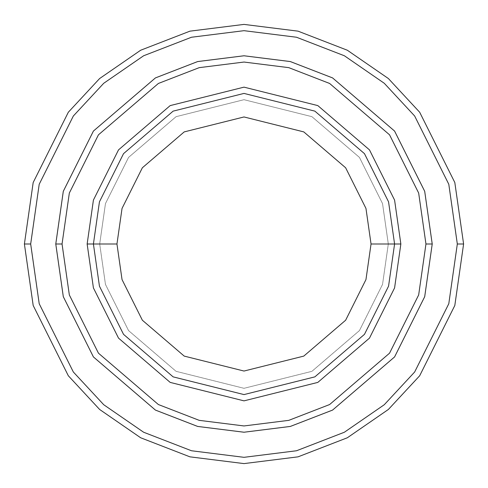 <?xml version="1.0" encoding="UTF-8"?>
<svg xmlns="http://www.w3.org/2000/svg" width="488" height="488" viewBox="0 0 488 488"><rect width="100%" height="100%" fill="white"/><g stroke="black" fill="none" stroke-linecap="round" stroke-linejoin="round"><path stroke-width="0.37" stroke-dasharray="2.44 1.83" d="M93.415 244L99.442 201.837L123.531 153.653L173.136 111.13L244 93.415L314.864 111.13L364.469 153.653L388.558 201.837L394.585 244L388.308 244L382.537 284.406L359.449 330.583L311.911 371.331L244 388.308L176.089 371.331L128.551 330.583L105.463 284.406L99.692 244L93.415 244L99.442 286.163L123.531 334.347L173.136 376.87L244 394.585L314.864 376.87L364.469 334.347L388.558 286.163L394.585 244L388.558 201.837L364.469 153.653L314.864 111.13L244 93.415L173.136 111.13L123.531 153.653L99.442 201.837L93.415 244L99.442 286.163L123.531 334.347L173.136 376.87L244 394.585L314.864 376.87L364.469 334.347L388.558 286.163L394.585 244L388.308 244L394.585 244L388.308 244L382.537 203.594L359.449 157.417L311.911 116.669L244 99.692L176.089 116.669L128.551 157.417L105.463 203.594L99.692 244L105.463 203.594L128.551 157.417L176.089 116.669L244 99.692L311.911 116.669L359.449 157.417L382.537 203.594L388.308 244L382.537 284.406L359.449 330.583L311.911 371.331L244 388.308L176.089 371.331L128.551 330.583L105.463 284.406L99.692 244L93.415 244L99.692 244L93.415 244L99.442 201.837L123.531 153.653L173.136 111.13L244 93.415L314.864 111.13L364.469 153.653L388.558 201.837L394.585 244L388.558 201.837L364.469 153.653L314.864 111.13L244 93.415L173.136 111.13L123.531 153.653L99.442 201.837L93.415 244L99.442 286.163L123.531 334.347L173.136 376.87L244 394.585L314.864 376.87L364.469 334.347L388.558 286.163L394.585 244L388.308 244L394.585 244L388.558 286.163L364.469 334.347L314.864 376.87L244 394.585L173.136 376.87L123.531 334.347L99.442 286.163L93.415 244L99.692 244L105.463 203.594L128.551 157.417L176.089 116.669L244 99.692L311.911 116.669L359.449 157.417L382.537 203.594L388.308 244L382.537 203.594L359.449 157.417L311.911 116.669L244 99.692L176.089 116.669L128.551 157.417L105.463 203.594L99.692 244L93.415 244L99.442 201.837L123.531 153.653L173.136 111.13L244 93.415L314.864 111.13L364.469 153.653L388.558 201.837L394.585 244L388.558 286.163L364.469 334.347L314.864 376.87L244 394.585L173.136 376.87L123.531 334.347L99.442 286.163L93.415 244L99.442 286.163L123.531 334.347L173.136 376.87L244 394.585L314.864 376.87L364.469 334.347L388.558 286.163L394.585 244L388.558 201.837L364.469 153.653L314.864 111.13L244 93.415L173.136 111.13L123.531 153.653L99.442 201.837L93.415 244L99.442 286.163L123.531 334.347L173.136 376.87L244 394.585L314.864 376.87L364.469 334.347L388.558 286.163L394.585 244L388.558 201.837L364.469 153.653L314.864 111.13L244 93.415L173.136 111.13L123.531 153.653L99.442 201.837L93.415 244L99.442 201.837L123.531 153.653L173.136 111.13L244 93.415L314.864 111.13L364.469 153.653L388.558 201.837L394.585 244L388.558 286.163L364.469 334.347L314.864 376.87L244 394.585L173.136 376.87L123.531 334.347L99.442 286.163L93.415 244L99.442 201.837L123.531 153.653L173.136 111.13L244 93.415L314.864 111.13L364.469 153.653L388.558 201.837L394.585 244L388.558 286.163L364.469 334.347L314.864 376.87L244 394.585L173.136 376.87L123.531 334.347L99.442 286.163L93.415 244L99.692 244L105.463 284.406L128.551 330.583L176.089 371.331L244 388.308L311.911 371.331L359.449 330.583L382.537 284.406L388.308 244L394.585 244L388.558 201.837L364.469 153.653L314.864 111.13L244 93.415L173.136 111.13L123.531 153.653L99.442 201.837L93.415 244L99.692 244L105.463 284.406L128.551 330.583L176.089 371.331L244 388.308L311.911 371.331L359.449 330.583L382.537 284.406L388.308 244L394.585 244L388.558 286.163L364.469 334.347L314.864 376.87L244 394.585L173.136 376.87L123.531 334.347L99.442 286.163L93.415 244M30.677 244L39.205 303.731L73.34 371.996L103.731 404.723L143.612 432.228L191.491 450.76L244 457.323L296.509 450.76L344.388 432.228L384.269 404.723L414.66 371.996L448.795 303.731L457.323 244L463.6 244L454.816 305.488L419.68 375.76L388.393 409.45L347.34 437.766L298.058 456.841L244 463.6L189.942 456.841L140.66 437.766L99.607 409.45L68.32 375.76L33.184 305.488L24.4 244L30.677 244L39.205 184.269L73.34 116.004L103.731 83.277L143.612 55.772L191.491 37.24L244 30.677L296.509 37.24L344.388 55.772L384.269 83.277L414.66 116.004L448.795 184.269L457.323 244L448.795 303.731L414.66 371.996L384.269 404.723L344.388 432.228L296.509 450.76L244 457.323L191.491 450.76L143.612 432.228L103.731 404.723L73.34 371.996L39.205 303.731L30.677 244L24.4 244L33.184 305.488L68.32 375.76L99.607 409.45L140.66 437.766L189.942 456.841L244 463.6L298.058 456.841L347.34 437.766L388.393 409.45L419.68 375.76L454.816 305.488L463.6 244L454.816 182.512L419.68 112.24L388.393 78.55L347.34 50.233L298.058 31.159L244 24.4L189.942 31.159L140.66 50.233L99.607 78.55L68.32 112.24L33.184 182.512L24.4 244L33.184 182.512L68.32 112.24L99.607 78.55L140.66 50.233L189.942 31.159L244 24.4L298.058 31.159L347.34 50.233L388.393 78.55L419.68 112.24L454.816 182.512L463.6 244L457.323 244L448.795 184.269L414.66 116.004L384.269 83.277L344.388 55.772L296.509 37.24L244 30.677L191.491 37.24L143.612 55.772L103.731 83.277L73.34 116.004L39.205 184.269L30.677 244M62.049 244L69.333 294.947L98.442 353.172L158.38 404.54L199.214 420.351L244 425.951L288.786 420.351L329.62 404.54L389.558 353.172L418.667 294.947L425.951 244L432.222 244L424.694 296.704L394.579 356.935L332.578 410.079L290.329 426.433L244 432.222L197.671 426.433L155.422 410.079L93.421 356.935L63.306 296.704L55.778 244L62.049 244L55.778 244L63.306 296.704L93.421 356.935L155.422 410.079L197.671 426.433L244 432.222L290.329 426.433L332.578 410.079L394.579 356.935L424.694 296.704L432.222 244L424.694 296.704L394.579 356.935L332.578 410.079L290.329 426.433L244 432.222L197.671 426.433L155.422 410.079L93.421 356.935L63.306 296.704L55.778 244L63.306 296.704L93.421 356.935L155.422 410.079L197.671 426.433L244 432.222L290.329 426.433L332.578 410.079L394.579 356.935L424.694 296.704L432.222 244L425.951 244L418.667 294.947L389.558 353.172L329.62 404.54L288.786 420.351L244 425.951L199.214 420.351L158.38 404.54L98.442 353.172L69.333 294.947L62.049 244L69.333 193.053L98.442 134.828L158.38 83.46L199.214 67.649L244 62.049L288.786 67.649L329.62 83.46L389.558 134.828L418.667 193.053L425.951 244L432.222 244L424.694 191.296L394.579 131.065L332.578 77.921L290.329 61.567L244 55.778L197.671 61.567L155.422 77.921L93.421 131.065L63.306 191.296L55.778 244L62.049 244L55.778 244L63.306 191.296L93.421 131.065L155.422 77.921L197.671 61.567L244 55.778L290.329 61.567L332.578 77.921L394.579 131.065L424.694 191.296L432.222 244L425.951 244L418.667 193.053L389.558 134.828L329.62 83.46L288.786 67.649L244 62.049L199.214 67.649L158.38 83.46L98.442 134.828L69.333 193.053L62.049 244L55.772 244L63.3 296.704L93.415 356.935L155.422 410.085L197.664 426.439L244 432.228L290.336 426.439L332.578 410.085L394.585 356.935L424.7 296.704L432.228 244L425.957 244L418.673 294.947L389.564 353.172L329.626 404.546L288.786 420.357L244 425.957L199.214 420.357L158.374 404.546L98.436 353.172L69.326 294.947L62.043 244L69.326 193.053L98.436 134.828L158.374 83.454L199.214 67.643L244 62.043L288.786 67.643L329.626 83.454L389.564 134.828L418.673 193.053L425.957 244L432.228 244L424.7 191.296L394.585 131.065L332.578 77.915L290.336 61.561L244 55.772L197.664 61.561L155.422 77.915L93.415 131.065L63.3 191.296L55.772 244L62.043 244L55.772 244L63.3 191.296L93.415 131.065L155.422 77.915L197.664 61.561L244 55.772L290.336 61.561L332.578 77.915L394.585 131.065L424.7 191.296L432.228 244L425.957 244L418.673 193.053L389.564 134.828L329.626 83.454L288.786 67.643L244 62.043L199.214 67.643L158.374 83.454L98.436 134.828L69.326 193.053L62.043 244L69.326 294.947L98.436 353.172L158.374 404.546L199.214 420.357L244 425.957L288.786 420.357L329.626 404.546L389.564 353.172L418.673 294.947L425.957 244L432.228 244L424.7 191.296L394.585 131.065L332.578 77.915L290.336 61.561L244 55.772L197.664 61.561L155.422 77.915L93.415 131.065L63.3 191.296L55.772 244L63.306 296.704L93.421 356.935L155.422 410.079L197.671 426.433L244 432.222L290.329 426.433L332.578 410.079L394.579 356.935L424.694 296.704L432.222 244L424.694 296.704L394.579 356.935L332.578 410.079L290.329 426.433L244 432.222L197.671 426.433L155.422 410.079L93.421 356.935L63.306 296.704L55.778 244L63.3 296.704L93.415 356.935L155.422 410.085L197.664 426.439L244 432.228L290.336 426.439L332.578 410.085L394.585 356.935L424.7 296.704L432.228 244L424.694 191.296L394.579 131.065L332.578 77.921L290.329 61.567L244 55.778L197.671 61.567L155.422 77.921L93.421 131.065L63.306 191.296L55.778 244L63.306 191.296L93.421 131.065L155.422 77.921L197.671 61.567L244 55.778L290.329 61.567L332.578 77.921L394.579 131.065L424.694 191.296L432.222 244L424.7 296.704L394.585 356.935L332.578 410.085L290.336 426.439L244 432.228L197.664 426.439L155.422 410.085L93.415 356.935L63.3 296.704L55.772 244L62.043 244L69.333 294.947L98.442 353.172L158.38 404.54L199.214 420.351L244 425.951L288.786 420.351L329.62 404.54L389.558 353.172L418.667 294.947L425.951 244L432.222 244L424.694 191.296L394.579 131.065L332.578 77.921L290.329 61.567L244 55.778L197.671 61.567L155.422 77.921L93.421 131.065L63.306 191.296L55.778 244L63.306 296.704L93.421 356.935L155.422 410.079L197.671 426.433L244 432.222L290.329 426.433L332.578 410.079L394.579 356.935L424.694 296.704L432.222 244L424.7 296.704L394.585 356.935L332.578 410.085L290.336 426.439L244 432.228L197.664 426.439L155.422 410.085L93.415 356.935L63.3 296.704L55.772 244L63.3 191.296L93.415 131.065L155.422 77.915L197.664 61.561L244 55.772L290.336 61.561L332.578 77.915L394.585 131.065L424.7 191.296L432.228 244L424.694 296.704L394.579 356.935L332.578 410.079L290.329 426.433L244 432.222L197.671 426.433L155.422 410.079L93.421 356.935L63.306 296.704L55.778 244L62.049 244L69.333 193.053L98.442 134.828L158.38 83.46L199.214 67.649L244 62.049L288.786 67.649L329.62 83.46L389.558 134.828L418.667 193.053L425.951 244L418.667 294.947L389.558 353.172L329.62 404.54L288.786 420.351L244 425.951L199.214 420.351L158.38 404.54L98.442 353.172L69.333 294.947L62.049 244L55.778 244L63.306 191.296L93.421 131.065L155.422 77.921L197.671 61.567L244 55.778L290.329 61.567L332.578 77.921L394.579 131.065L424.694 191.296L432.222 244L424.694 191.296L394.579 131.065L332.578 77.921L290.329 61.567L244 55.778L197.671 61.567L155.422 77.921L93.421 131.065L63.306 191.296L55.778 244L63.306 191.296L93.421 131.065L155.422 77.921L197.671 61.567L244 55.778L290.329 61.567L332.578 77.921L394.579 131.065L424.694 191.296L432.222 244L425.951 244L418.667 193.053L389.558 134.828L329.62 83.46L288.786 67.649L244 62.049L199.214 67.649L158.38 83.46L98.442 134.828L69.333 193.053L62.049 244"/><path stroke-width="0.73" d="M394.585 244L400.855 244L394.585 200.08L369.483 149.883L317.816 105.597L244 87.145L170.184 105.597L118.517 149.883L93.415 200.08L87.145 244L93.415 244L99.442 286.163L123.531 334.347L173.136 376.87L244 394.585L314.864 376.87L364.469 334.347L388.558 286.163L394.585 244L388.558 286.163L364.469 334.347L314.864 376.87L244 394.585L173.136 376.87L123.531 334.347L99.442 286.163L93.415 244L116.955 244L93.415 244L99.442 201.837L123.531 153.653L173.136 111.13L244 93.415L314.864 111.13L364.469 153.653L388.558 201.837L394.585 244L371.045 244L365.963 279.575L345.638 320.226L303.786 356.1L244 371.045L184.214 356.1L142.362 320.226L122.037 279.575L116.955 244L122.037 279.575L142.362 320.226L184.214 356.1L244 371.045L303.786 356.1L345.638 320.226L365.963 279.575L371.045 244L365.963 208.425L345.638 167.774L303.786 131.9L244 116.955L184.214 131.9L142.362 167.774L122.037 208.425L116.955 244L122.037 208.425L142.362 167.774L184.214 131.9L244 116.955L303.786 131.9L345.638 167.774L365.963 208.425L371.045 244L394.585 244L388.558 201.837L364.469 153.653L314.864 111.13L244 93.415L173.136 111.13L123.531 153.653L99.442 201.837L93.415 244L87.145 244L93.415 200.08L118.517 149.883L170.184 105.597L244 87.145L317.816 105.597L369.483 149.883L394.585 200.08L400.855 244L394.585 287.92L369.483 338.117L317.816 382.403L244 400.855L170.184 382.403L118.517 338.117L93.415 287.92L87.145 244L93.415 287.92L118.517 338.117L170.184 382.403L244 400.855L317.816 382.403L369.483 338.117L394.585 287.92L400.855 244L394.585 244M457.323 244L448.795 303.731L414.66 371.996L384.269 404.723L344.388 432.228L296.509 450.76L244 457.323L191.491 450.76L143.612 432.228L103.731 404.723L73.34 371.996L39.205 303.731L30.677 244L24.4 244L33.184 305.488L68.32 375.76L99.607 409.45L140.66 437.766L189.942 456.841L244 463.6L298.058 456.841L347.34 437.766L388.393 409.45L419.68 375.76L454.816 305.488L463.6 244L457.323 244L448.795 184.269L414.66 116.004L384.269 83.277L344.388 55.772L296.509 37.24L244 30.677L191.491 37.24L143.612 55.772L103.731 83.277L73.34 116.004L39.205 184.269L30.677 244L39.205 303.731L73.34 371.996L103.731 404.723L143.612 432.228L191.491 450.76L244 457.323L296.509 450.76L344.388 432.228L384.269 404.723L414.66 371.996L448.795 303.731L457.323 244L463.6 244L454.816 305.488L419.68 375.76L388.393 409.45L347.34 437.766L298.058 456.841L244 463.6L189.942 456.841L140.66 437.766L99.607 409.45L68.32 375.76L33.184 305.488L24.4 244L33.184 182.512L68.32 112.24L99.607 78.55L140.66 50.233L189.942 31.159L244 24.4L298.058 31.159L347.34 50.233L388.393 78.55L419.68 112.24L454.816 182.512L463.6 244L454.816 182.512L419.68 112.24L388.393 78.55L347.34 50.233L298.058 31.159L244 24.4L189.942 31.159L140.66 50.233L99.607 78.55L68.32 112.24L33.184 182.512L24.4 244L30.677 244L39.205 184.269L73.34 116.004L103.731 83.277L143.612 55.772L191.491 37.24L244 30.677L296.509 37.24L344.388 55.772L384.269 83.277L414.66 116.004L448.795 184.269L457.323 244M425.951 244L418.667 294.947L389.558 353.172L329.62 404.54L288.786 420.351L244 425.951L199.214 420.351L158.38 404.54L98.442 353.172L69.333 294.947L62.049 244L55.778 244L63.306 296.704L93.421 356.935L155.422 410.079L197.671 426.433L244 432.222L290.329 426.433L332.578 410.079L394.579 356.935L424.694 296.704L432.222 244L425.951 244L418.667 193.053L389.558 134.828L329.62 83.46L288.786 67.649L244 62.049L199.214 67.649L158.38 83.46L98.442 134.828L69.333 193.053L62.049 244L69.333 294.947L98.442 353.172L158.38 404.54L199.214 420.351L244 425.951L288.786 420.351L329.62 404.54L389.558 353.172L418.667 294.947L425.951 244L432.222 244L424.694 296.704L394.579 356.935L332.578 410.079L290.329 426.433L244 432.222L197.671 426.433L155.422 410.079L93.421 356.935L63.306 296.704L55.778 244L63.3 191.296L93.415 131.065L155.422 77.915L197.664 61.561L244 55.772L290.336 61.561L332.578 77.915L394.585 131.065L424.7 191.296L432.228 244L424.7 296.704L394.585 356.935L332.578 410.085L290.336 426.439L244 432.228L197.664 426.439L155.422 410.085L93.415 356.935L63.3 296.704L55.772 244L63.3 296.704L93.415 356.935L155.422 410.085L197.664 426.439L244 432.228L290.336 426.439L332.578 410.085L394.585 356.935L424.7 296.704L432.228 244L424.7 191.296L394.585 131.065L332.578 77.915L290.336 61.561L244 55.772L197.664 61.561L155.422 77.915L93.415 131.065L63.3 191.296L55.772 244L63.306 191.296L93.421 131.065L155.422 77.921L197.671 61.567L244 55.778L290.329 61.567L332.578 77.921L394.579 131.065L424.694 191.296L432.222 244L424.694 191.296L394.579 131.065L332.578 77.921L290.329 61.567L244 55.778L197.671 61.567L155.422 77.921L93.421 131.065L63.306 191.296L55.778 244L62.049 244L69.333 193.053L98.442 134.828L158.38 83.46L199.214 67.649L244 62.049L288.786 67.649L329.62 83.46L389.558 134.828L418.667 193.053L425.951 244"/></g></svg>
